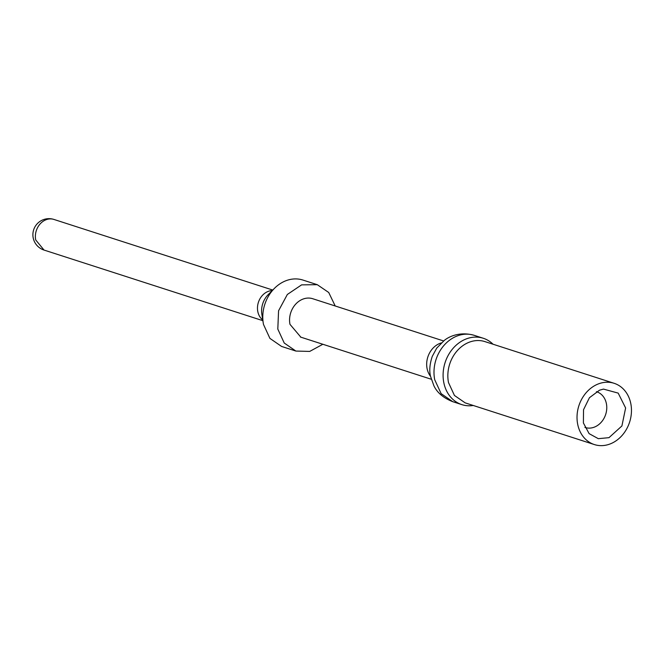 <?xml version="1.0" encoding="UTF-8"?>
<svg xmlns="http://www.w3.org/2000/svg" width="664" height="664" viewBox="0 0 664 664"><rect width="100%" height="100%" fill="white"/><g stroke="black" fill="none" stroke-linecap="round" stroke-linejoin="round"><path stroke-width="1" d="M630.8 403.587A32.187 26.651 107.9 0 0 614.125 383.302A32.187 26.651 107.9 0 0 586.486 392.324A32.187 26.651 107.9 0 0 577.688 424.279A32.187 26.651 107.9 0 0 594.363 444.565A32.187 26.651 107.9 0 0 622.002 435.542A32.187 26.651 107.9 0 0 630.8 403.587M599.501 390.208L603.485 389.096L618.184 393.113L625.621 407.986L621.911 425.956L608.988 437.659L598.322 438.68L589.117 433.642L583.399 422.96L583.523 409.746L589.433 397.711L599.501 390.208M614.125 383.302L484.944 341.611A32.187 26.651 107.9 0 0 457.305 350.642A32.187 26.651 107.9 0 0 448.507 382.588L454.433 395.445L465.182 402.874L594.363 444.565M584.901 427.417A18.775 15.546 107.9 0 0 585.125 427.491A18.775 15.546 107.9 0 0 594.388 427.11A18.775 15.546 107.9 0 0 606.73 408.966A18.775 15.546 107.9 0 0 596.662 391.76A18.775 15.546 107.9 0 0 596.43 391.685M473.266 405.488A34.868 28.876 -72.1 0 1 461.878 404.633A34.868 28.876 -72.1 0 1 443.818 382.655A34.868 28.876 -72.1 0 1 453.346 348.036A34.868 28.876 -72.1 0 1 483.292 338.267A34.868 28.876 -72.1 0 1 493.037 344.226M443.602 340.956L312.752 298.734A20.119 16.658 107.9 0 0 295.48 304.369A20.119 16.658 107.9 0 0 289.977 324.339L300.85 337.171M335.204 305.971L328.721 292.492L317.284 284.69L301.605 284.864L287.346 294.467L278.573 310.76L277.809 329.078L284.225 343.014L295.87 351.057L309.706 351.422L322.845 344.267M317.284 284.69L302.975 280.075A34.868 28.876 107.9 0 0 274.431 288.367A34.868 28.876 107.9 0 0 263.243 323.028A34.868 28.876 107.9 0 0 263.5 324.464L269.916 338.391L281.561 346.434L295.87 351.057M452.773 401.695C443.477 398.018 437.194 392.723 433.924 385.825L430.538 376.355C429.143 370.744 429.716 364.096 432.256 356.402L436.746 348.094L444.291 340.433C448.449 336.93 459.43 331.187 474.187 335.328A34.868 28.876 107.9 0 0 444.249 345.097A34.868 28.876 107.9 0 0 434.712 379.717L441.128 393.644L452.782 401.687L461.878 404.633M441.303 342.923A20.119 16.658 107.9 0 0 427.085 368.586A20.119 16.658 107.9 0 0 430.529 376.305M274.431 288.367L268.165 294.675A19.688 16.301 107.9 0 0 261.848 314.246L263.243 323.028M272.232 290.575A16.094 13.33 107.9 0 0 257.806 311.59A16.094 13.33 107.9 0 0 262.753 319.957M272.755 290.052L53.925 219.435A16.094 13.33 107.9 0 0 45.99 219.767A16.094 13.33 107.9 0 0 35.707 239.92L44.031 250.062L262.869 320.679M474.187 335.328L483.292 338.267M300.402 337.022L431.251 379.244M53.925 219.435A16.094 16.094 0 0 0 33.2 237.903A16.094 16.094 0 0 0 44.04 250.062"/></g></svg>

